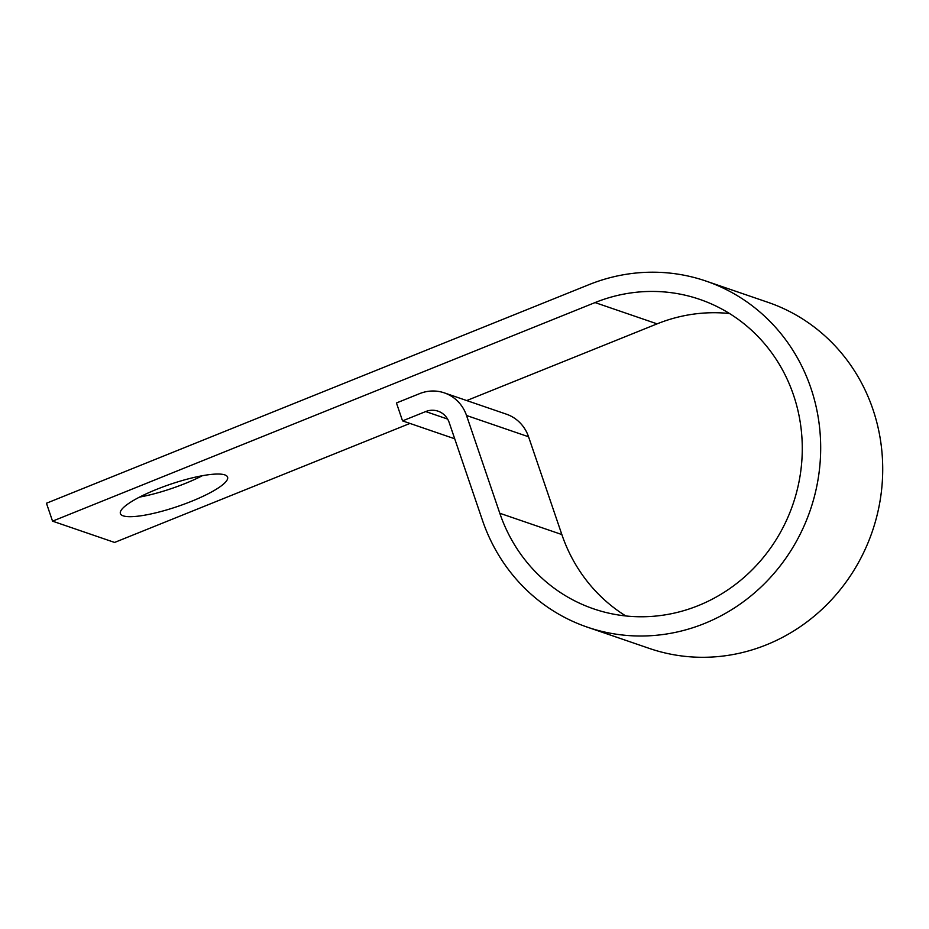 <?xml version="1.0" encoding="UTF-8"?>
<svg xmlns="http://www.w3.org/2000/svg" width="929" height="929" viewBox="0 0 929 929"><rect width="100%" height="100%" fill="white"/><g stroke="black" fill="none" stroke-linecap="round" stroke-linejoin="round"><path stroke-width="1.39" d="M191.42 501.346A56.611 11.671 161.2 0 0 227.582 477.123A56.611 11.671 161.2 0 0 156.56 489.386A56.611 11.671 161.2 0 0 120.398 513.609A56.611 11.671 161.2 0 0 191.42 501.346M202.325 475.729A56.611 11.671 -18.8 0 1 185.324 483.428A56.611 11.671 -18.8 0 1 139.559 497.096M454.711 438.778L402.547 420.883L396.451 402.965L419.594 393.641A38.681 36.568 108.9 0 1 444.352 392.886A38.681 36.568 108.9 0 1 466.521 415.484L499.802 513.261A163.585 154.678 -71.1 0 0 593.561 608.832A163.585 154.678 -71.1 0 0 792.948 504.296A163.585 154.678 -71.1 0 0 699.734 299.37A163.585 154.678 -71.1 0 0 595.059 302.575L52.547 521.157L114.592 542.443L409.968 423.427M729.544 313.526A163.585 154.678 -71.1 0 0 657.105 323.861L466.73 400.562M402.547 420.883L425.703 411.559A19.335 18.29 108.9 0 1 438.07 411.175A19.335 18.29 108.9 0 1 449.16 422.474L482.441 520.263A182.932 172.957 -71.1 0 0 587.279 627.133A182.932 172.957 -71.1 0 0 810.251 510.23A182.932 172.957 -71.1 0 0 706.005 281.081A182.932 172.957 -71.1 0 0 588.963 284.657L46.45 503.239L52.547 521.157M587.279 627.133L649.325 648.419A182.932 172.957 -71.1 0 0 872.285 531.516A182.932 172.957 -71.1 0 0 768.051 302.355L706.005 281.081M444.352 392.886L506.386 414.171A38.681 36.568 108.9 0 1 528.555 436.769L561.848 534.547A163.585 154.678 -71.1 0 0 625.786 615.962M657.105 323.861L595.059 302.575M447.604 419.072L425.703 411.559M528.555 436.769L466.521 415.484M561.848 534.547L499.802 513.261"/></g></svg>
